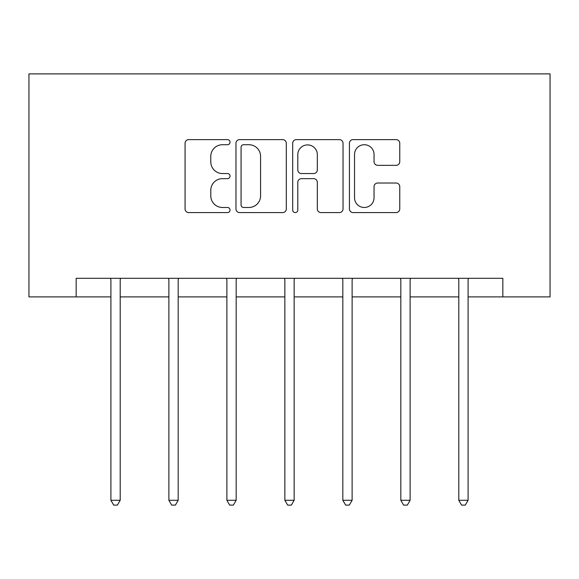 <?xml version="1.0" encoding="UTF-8"?>
<svg xmlns="http://www.w3.org/2000/svg" width="579" height="579" viewBox="0 0 579 579"><rect width="100%" height="100%" fill="white"/><g stroke="black" fill="none" stroke-linecap="round" stroke-linejoin="round"><path stroke-width="0.87" d="M230.029 142.173A2.555 2.555 0 0 0 227.482 139.619L188.718 139.619A3.648 3.648 0 0 0 185.07 143.266L185.07 208.932A3.648 3.648 0 0 0 188.718 212.58L227.482 212.58A2.555 2.555 0 0 0 230.029 210.032A2.555 2.555 0 0 0 227.482 207.477L222.459 207.477A11.674 11.674 0 0 1 210.785 195.803L210.785 190.325A11.674 11.674 0 0 1 222.459 178.65L227.482 178.65A2.555 2.555 0 0 0 230.029 176.103A2.555 2.555 0 0 0 227.482 173.548L222.459 173.548A11.674 11.674 0 0 1 210.785 161.874L210.785 156.395A11.674 11.674 0 0 1 222.459 144.721L227.482 144.721A2.555 2.555 0 0 0 230.029 142.173M396.123 165.333A3.648 3.648 0 0 0 399.771 161.686L399.771 143.266A3.648 3.648 0 0 0 396.123 139.619L353.074 139.619A3.648 3.648 0 0 0 349.427 143.266L349.427 208.932A3.648 3.648 0 0 0 353.074 212.58L396.123 212.58A3.648 3.648 0 0 0 399.771 208.932L399.771 186.677A3.648 3.648 0 0 0 396.123 183.029L377.696 183.029A3.648 3.648 0 0 0 374.048 186.677L374.048 197.714A9.756 9.756 0 0 1 364.292 207.477A9.756 9.756 0 0 1 354.529 197.714L354.529 154.484A9.756 9.756 0 0 1 364.292 144.721A9.756 9.756 0 0 1 374.048 154.484L374.048 161.686A3.648 3.648 0 0 0 377.696 165.333L396.123 165.333M76.153 296.897L76.153 278.311L502.847 278.311L502.847 296.897L550.05 296.897L550.05 73.888L28.95 73.888L28.95 296.897L110.907 296.897M286.308 143.266A3.648 3.648 0 0 0 282.661 139.619L239.612 139.619A3.648 3.648 0 0 0 235.964 143.266L235.964 208.932A3.648 3.648 0 0 0 239.612 212.58L282.661 212.58A3.648 3.648 0 0 0 286.308 208.932L286.308 143.266M296.339 139.619L339.388 139.619A3.648 3.648 0 0 1 343.036 143.266L343.036 208.932A3.648 3.648 0 0 1 339.388 212.58L320.969 212.58A3.648 3.648 0 0 1 317.321 208.932L317.321 182.298A3.648 3.648 0 0 0 313.673 178.65L301.449 178.65A3.648 3.648 0 0 0 297.801 182.298L297.801 210.032A2.555 2.555 0 0 1 295.247 212.58A2.555 2.555 0 0 1 292.692 210.032L292.692 143.266A3.648 3.648 0 0 1 296.339 139.619M120.2 296.897L168.887 296.897M178.18 296.897L226.874 296.897M236.167 296.897L284.854 296.897M294.146 296.897L342.833 296.897M352.126 296.897L400.82 296.897M410.113 296.897L458.8 296.897M468.093 296.897L502.847 296.897M243.621 144.721A2.555 2.555 0 0 0 241.067 147.276L241.067 204.923A2.555 2.555 0 0 0 243.621 207.477L248.912 207.477A11.674 11.674 0 0 0 260.586 195.803L260.586 156.395A11.674 11.674 0 0 0 248.912 144.721L243.621 144.721M317.321 154.665A9.756 9.756 0 0 0 307.558 144.909A9.756 9.756 0 0 0 297.801 154.665L297.801 169.9A3.648 3.648 0 0 0 301.449 173.548L313.673 173.548A3.648 3.648 0 0 0 317.321 169.9L317.321 154.665M120.685 278.311L120.468 278.861A3.72 3.72 0 0 0 120.2 280.243L120.2 500.285L110.907 500.285L110.907 280.243A3.72 3.72 0 0 0 110.64 278.861L110.415 278.311M120.2 500.285L117.414 505.112L113.694 505.112L110.907 500.285M178.672 278.311L178.448 278.861A3.72 3.72 0 0 0 178.18 280.243L178.18 500.285L168.887 500.285L168.887 280.243A3.72 3.72 0 0 0 168.619 278.861L168.402 278.311M178.18 500.285L175.394 505.112L171.673 505.112L168.887 500.285M236.652 278.311L236.435 278.861A3.72 3.72 0 0 0 236.167 280.243L236.167 500.285L226.874 500.285L226.874 280.243A3.72 3.72 0 0 0 226.606 278.861L226.382 278.311M236.167 500.285L233.373 505.112L229.66 505.112L226.874 500.285M294.631 278.311L294.414 278.861A3.72 3.72 0 0 0 294.146 280.243L294.146 500.285L284.854 500.285L284.854 280.243A3.72 3.72 0 0 0 284.586 278.861L284.369 278.311M294.146 500.285L291.36 505.112L287.64 505.112L284.854 500.285M352.618 278.311L352.394 278.861A3.72 3.72 0 0 0 352.126 280.243L352.126 500.285L342.833 500.285L342.833 280.243A3.72 3.72 0 0 0 342.565 278.861L342.348 278.311M352.126 500.285L349.34 505.112L345.627 505.112L342.833 500.285M410.598 278.311L410.381 278.861A3.72 3.72 0 0 0 410.113 280.243L410.113 500.285L400.82 500.285L400.82 280.243A3.72 3.72 0 0 0 400.552 278.861L400.328 278.311M410.113 500.285L407.326 505.112L403.606 505.112L400.82 500.285M468.585 278.311L468.36 278.861A3.72 3.72 0 0 0 468.093 280.243L468.093 500.285L458.8 500.285L458.8 280.243A3.72 3.72 0 0 0 458.532 278.861L458.315 278.311M468.093 500.285L465.306 505.112L461.586 505.112L458.8 500.285"/></g></svg>
